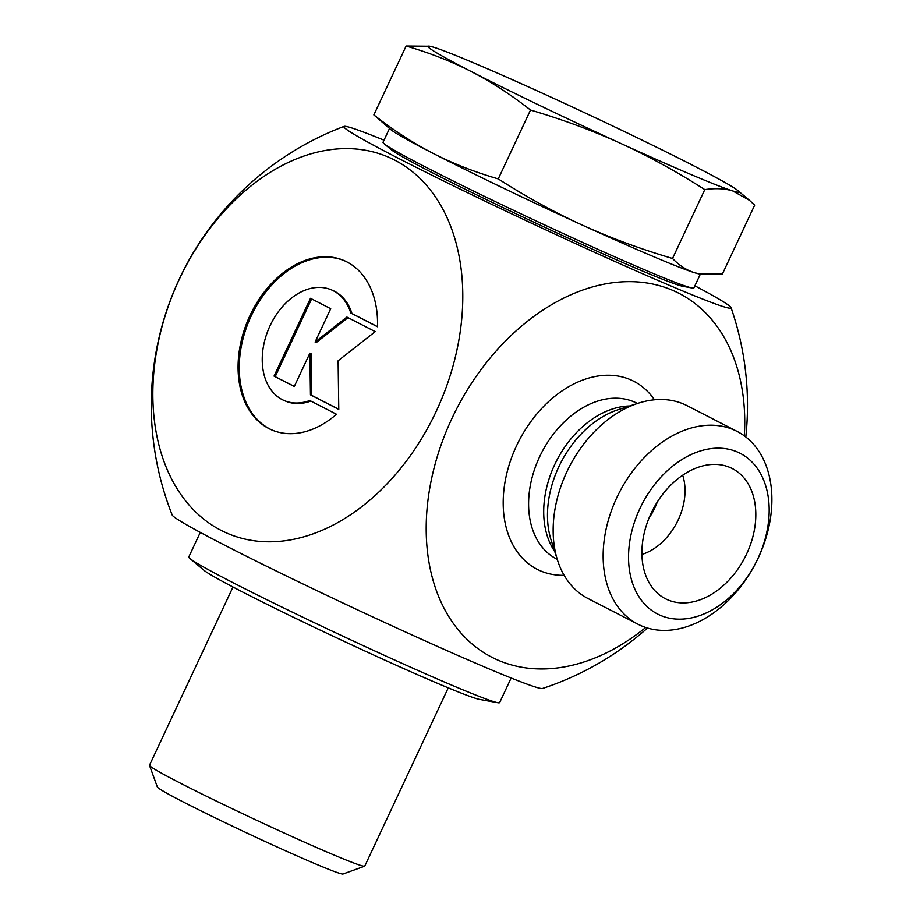 <?xml version="1.0" encoding="UTF-8"?>
<svg xmlns="http://www.w3.org/2000/svg" width="920" height="920" viewBox="0 0 920 920"><rect width="100%" height="100%" fill="white"/><g stroke="black" fill="none" stroke-linecap="round" stroke-linejoin="round"><path stroke-width="1.38" d="M336.501 414.264A92.069 64.906 113 0 1 271.848 429.962A92.069 64.906 113 0 1 248.066 319.849A92.069 64.906 113 0 1 343.781 260.452A92.069 64.906 113 0 1 377.487 326.761L350.784 313.018A60.168 42.412 -67 0 0 331.315 289.823A60.168 42.412 -67 0 0 268.767 328.635A60.168 42.412 -67 0 0 284.303 400.591A60.168 42.412 -67 0 0 309.798 400.522L336.501 414.264M344.367 260.705A92.069 64.906 -67 0 0 249.251 320.355A92.069 64.906 -67 0 0 272.435 430.215M310.856 401.062A60.168 42.412 113 0 1 285.487 401.097L284.303 400.591M331.315 289.823L332.499 290.317A60.168 42.412 113 0 1 351.957 313.524L377.487 326.657M350.784 313.018L351.957 313.524M274.045 376.096L310.477 298.31L330.705 308.717L315.1 342.044L346.886 317.055L375.21 331.625L338.111 360.789L338.778 409.4L310.454 394.829L309.879 353.176L294.273 386.503L274.045 376.096L294.308 386.411M309.879 353.176L311.063 353.683L311.638 395.335L338.778 409.296M310.454 394.829L311.638 395.335M347.99 317.618L316.273 342.55L315.1 342.044M311.615 298.897L275.218 376.591M637.928 624.197L587.938 598.483A108.399 76.785 -62.8 0 1 557.554 560.303A108.399 76.785 -62.8 0 1 638.399 403.167A108.399 76.785 -62.8 0 1 687.125 405.697L737.115 431.411A108.399 76.785 117.2 0 0 619.24 492.683A108.399 76.785 117.2 0 0 637.928 624.197A108.399 76.785 117.2 0 0 758.298 557.842A108.399 76.785 117.2 0 0 737.115 431.411M744.314 435.85A204.608 144.934 117.2 0 0 623.472 281.784A204.608 144.934 117.2 0 0 439.277 450.248A204.608 144.934 117.2 0 0 498.72 660.456A204.608 144.934 117.2 0 0 645.725 627.474M647.496 628.026A298.115 298.115 0 0 1 542.49 688.482A204.608 7.555 -154.9 0 1 485.898 667.552A204.608 7.555 -154.9 0 1 286.741 576.115A204.608 7.555 -154.9 0 1 172.201 515.016A298.115 298.115 0 0 1 344.08 126.385M694.876 285.798A213.773 7.9 -154.9 0 1 731.032 307.625A213.773 7.9 -154.9 0 1 534.106 224.411A213.773 7.9 -154.9 0 1 344.115 126.373A213.773 7.9 -154.9 0 1 384.019 140.185M757.85 558.67A90.332 63.986 -62.8 0 1 636.203 591.928A90.332 63.986 -62.8 0 1 702.535 450.328A90.332 63.986 -62.8 0 1 757.85 558.67M746.637 553.92A73.174 51.83 -62.8 0 1 656.328 592.158A73.174 51.83 -62.8 0 1 651.084 513.371A73.174 51.83 -62.8 0 1 721.74 465.014A73.174 51.83 -62.8 0 1 746.637 553.92M641.918 554.438A54.2 38.398 117.2 0 0 678.235 519.834A54.2 38.398 117.2 0 0 682.674 475.226M648.956 518.224A54.2 38.398 117.2 0 0 654.867 507.817A54.2 38.398 117.2 0 0 657.306 501.998M436.241 411.286A204.608 144.233 -67 0 0 318.711 151.811A204.608 144.233 -67 0 0 168.486 472.523A204.608 144.233 -67 0 0 436.241 411.286M389.493 128.489L383.042 142.255A171.637 6.336 25.1 0 0 384.157 143.738L391.253 149.684A162.61 6.003 25.1 0 0 394.473 151.984A162.61 6.003 25.1 0 0 543.812 226.849A162.61 6.003 25.1 0 0 682.939 286.327L692.058 287.971A171.637 6.336 25.1 0 0 693.91 287.88L700.361 274.114M448.258 687.849L364.768 866.088A118.852 4.393 -154.9 0 1 364.63 866.203A118.852 4.393 -154.9 0 1 255.277 819.639A118.852 4.393 -154.9 0 1 149.511 765.428A118.852 4.393 -154.9 0 1 149.5 765.244L232.99 587.017M149.511 765.428L157.343 787.014A102.591 3.795 25.1 0 0 248.63 833.819A102.591 3.795 25.1 0 0 343.022 874L364.63 866.203M406.122 46.034L373.853 114.908L390.793 129.582A171.637 6.336 25.1 0 0 433.044 153.341A171.637 6.336 25.1 0 0 582.371 225.124C610.109 237.774 640.159 248.883 672.531 258.474C679.213 265.454 686.515 270.192 694.45 272.688L700.062 274.056L722.395 274.022L754.664 205.148L749.443 200.295L732.745 190.934A171.637 6.336 25.1 0 0 737.725 190.474A171.637 6.336 25.1 0 0 695.474 166.715A171.637 6.336 25.1 0 0 546.146 94.932A171.637 6.336 25.1 0 0 434.067 47.368A171.637 6.336 25.1 0 0 429.835 46.253A171.637 6.336 25.1 0 0 471.339 71.599A171.637 6.336 25.1 0 0 620.667 143.382A171.637 6.336 25.1 0 0 732.745 190.934C724.799 188.473 715.484 188.025 704.789 189.6C676.43 171.465 648.393 156.055 620.667 143.382C592.928 130.732 562.879 119.623 530.518 110.032C510.853 94.61 491.119 81.799 471.339 71.599C451.536 61.421 429.789 52.9 406.122 46.034L429.835 46.253M373.853 114.908C393.518 130.329 413.252 143.152 433.044 153.341C452.847 163.518 474.582 172.04 498.26 178.905C526.608 197.052 554.645 212.451 582.371 225.124A171.637 6.336 25.1 0 0 694.45 272.688A171.637 6.336 25.1 0 0 698.682 273.815L700.062 274.056M384.157 143.738A171.637 6.336 25.1 0 0 387.561 146.165A171.637 6.336 25.1 0 0 545.192 225.193A171.637 6.336 25.1 0 0 692.058 287.971M530.518 110.032L498.26 178.905M704.789 189.6L672.531 258.474M200.295 532.392L188.772 556.991A171.637 6.336 25.1 0 0 189.888 558.474L204.079 570.365A153.571 5.669 25.1 0 0 246.571 594.032A153.571 5.669 25.1 0 0 387.055 661.112A153.571 5.669 25.1 0 0 479.561 699.407L497.777 702.707A171.637 6.336 25.1 0 0 499.629 702.615L511.152 678.017M189.888 558.474A171.637 6.336 25.1 0 0 237.371 584.924A171.637 6.336 25.1 0 0 394.392 659.893A171.637 6.336 25.1 0 0 497.777 702.707M557.554 560.303L551.137 540.178A90.045 63.779 -62.8 0 1 618.297 409.653L638.399 403.167M629.671 405.984A87.63 62.065 117.2 0 0 556.715 460.506A87.63 62.065 117.2 0 0 554.771 551.563M557.232 559.325L556.715 559.049A87.63 62.065 -62.8 0 1 541.604 452.732A87.63 62.065 -62.8 0 1 636.893 403.213L637.41 403.489M654.442 399.797A105.696 74.865 117.2 0 0 518.88 441.048A105.696 74.865 117.2 0 0 564.132 575.31M745.798 436.977A298.115 298.115 0 0 0 731.032 307.625M737.725 190.474L749.443 200.295"/></g></svg>
